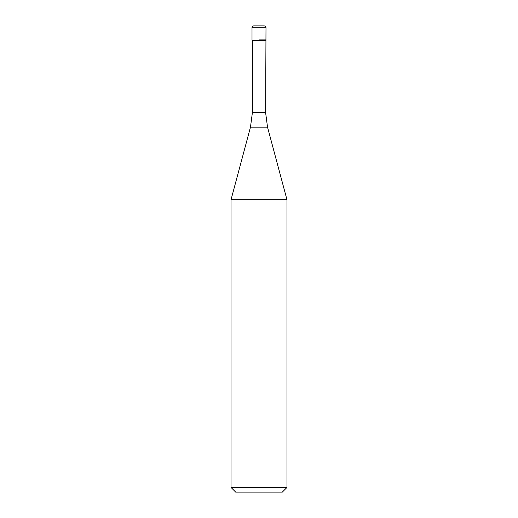 <?xml version="1.0" encoding="UTF-8"?>
<svg xmlns="http://www.w3.org/2000/svg" width="518" height="518" viewBox="0 0 518 518"><rect width="100%" height="100%" fill="white"/><g stroke="black" fill="none" stroke-linecap="round" stroke-linejoin="round"><path stroke-width="0.78" d="M259 39.886L265.993 39.886L259 39.886M265.617 112.691L267.528 127.169L250.472 127.169L252.383 112.691L265.617 112.691L265.993 27.765C265.883 26.632 265.261 26.01 264.128 25.9L253.872 25.9A1.865 1.865 0 0 0 252.007 27.765L252.007 39.886L252.007 27.765C252.117 26.632 252.739 26.01 253.872 25.9M265.617 40.262L252.383 40.262L252.007 39.886M267.528 127.169L286.972 199.741L231.028 199.741L250.472 127.169M286.972 487.438L282.31 492.1L235.69 492.1L231.028 487.438L286.972 487.438L286.972 199.741M265.993 27.765L252.007 27.765M252.383 112.691L252.383 40.262M231.028 487.438L231.028 199.741"/></g></svg>
